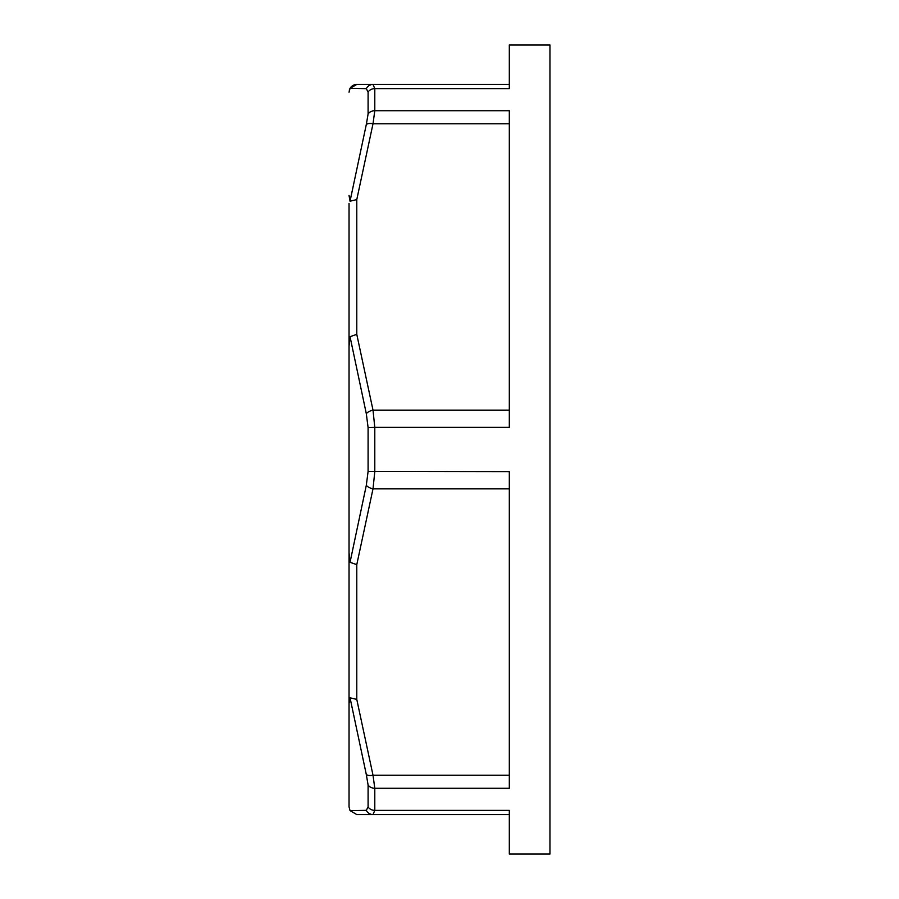 <?xml version="1.0" encoding="UTF-8"?>
<svg xmlns="http://www.w3.org/2000/svg" width="899" height="899" viewBox="0 0 899 899"><rect width="100%" height="100%" fill="white"/><g stroke="black" fill="none" stroke-linecap="round" stroke-linejoin="round"><path stroke-width="1.35" d="M368.096 785.029A7.743 6.484 -0 0 0 374.793 788.266L509.317 788.266L509.317 471.615L368.096 471.402L366.309 485.336A7.743 3.765 15.7 0 0 373.006 488.854L374.793 471.615L374.793 427.385L509.317 427.385L509.317 110.734L374.793 110.734A7.743 6.484 180 0 0 368.096 113.971L366.309 124.489A7.743 3.765 15.7 0 1 373.006 123.792L374.793 110.734L374.793 88.619L509.317 88.619L509.317 44.95L549.963 44.95L549.963 854.05L509.317 854.05L509.317 810.381L374.793 810.381L374.793 788.266L373.006 775.208A7.743 3.765 164.3 0 1 366.309 774.511L368.096 785.029L368.096 806.942L366.309 810.336A7.743 7.518 90 0 0 373.006 814.561L509.317 814.561M368.096 806.942A7.743 6.911 180 0 0 374.793 810.381L373.006 814.561L356.779 814.561L350.037 810.617L349.037 806.819L349.037 703.557L350.037 697.793L366.309 774.511M366.309 810.336L350.037 810.617L356.779 814.561M509.317 775.208L373.006 775.208L356.779 699.411L350.037 697.793L356.779 699.411L356.779 564.651L373.006 488.854L509.317 488.854M349.037 203.455L349.037 346.239L350.037 336.687L366.309 413.664L368.096 427.598L368.096 471.402M349.037 346.239L349.037 703.557M366.309 485.336L350.037 562.313L349.037 552.761M368.096 427.598L374.793 427.385L373.006 410.146A7.743 3.765 164.3 0 0 366.309 413.664M509.317 410.146L373.006 410.146L356.779 334.349L350.037 336.687M349.037 92.181L350.037 88.383L366.309 88.664L368.096 92.058L368.096 113.971M366.309 124.489L350.037 201.207L349.037 195.443M368.096 92.058A7.743 6.911 -0 0 1 374.793 88.619L373.006 84.439A7.743 7.518 90 0 0 366.309 88.664A7.743 7.518 90 0 1 373.006 84.439L356.779 84.439L350.037 88.383M509.317 84.439L373.006 84.439M350.037 562.313L356.779 564.651M356.779 334.349L356.779 199.589L350.037 201.207M349.576 89.349A7.743 7.743 0 0 0 349.295 90.226A7.743 7.743 -90 0 1 356.779 84.439M356.779 199.589L373.006 123.792L509.317 123.792"/></g></svg>
